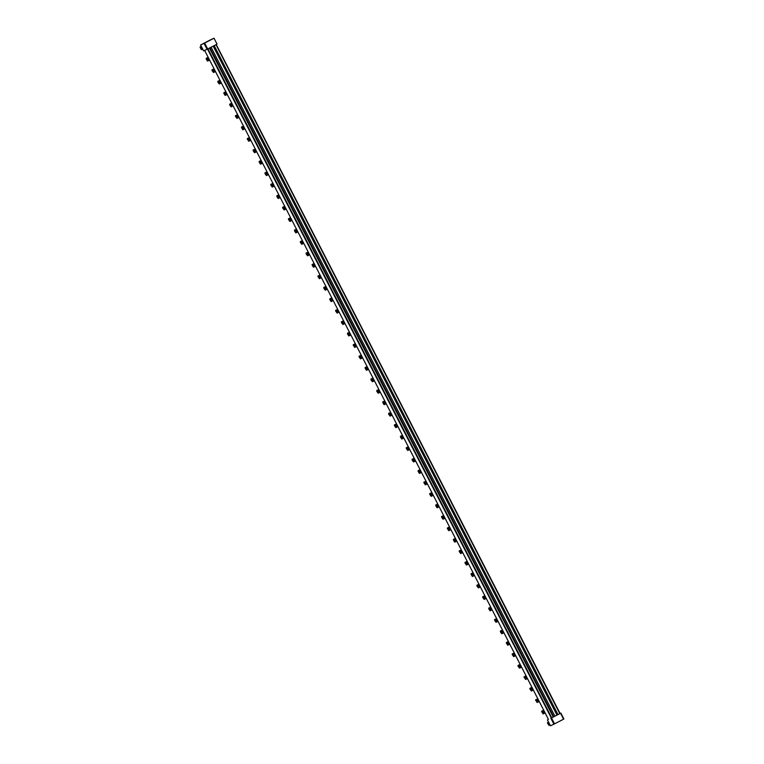 <?xml version="1.0" encoding="UTF-8"?>
<svg xmlns="http://www.w3.org/2000/svg" width="764" height="764" viewBox="0 0 764 764"><rect width="100%" height="100%" fill="white"/><g stroke="black" fill="none" stroke-linecap="round" stroke-linejoin="round"><path stroke-width="1.15" d="M213.175 46.136L556.975 715.104L557.978 714.579L214.178 45.611M553.747 716.775L209.947 47.807M209.451 48.065L553.26 717.033L551.732 717.826L207.932 48.858M556.975 715.104L554.912 716.174L211.103 47.206M551.732 717.826L560.547 713.261L563.584 719.172L560.547 713.261M560.031 713.519L216.231 44.551L560.098 713.481L557.978 714.579M554.912 716.174L553.26 717.033M536.834 699.232L535.612 699.862L537.13 702.498L535.621 699.862L536.834 699.232L536.958 699.967L536.834 699.232L537.827 698.764M535.621 699.862L535.736 700.598M500.42 631.876L501.814 633.776L500.296 631.14L501.518 630.51L501.633 631.245L501.518 630.51L502.511 630.042M482.762 597.515L484.156 599.415L482.638 596.779L483.851 596.149L483.975 596.885L483.851 596.149L484.853 595.681M465.104 563.154L466.498 565.054L464.98 562.419L466.193 561.788L466.317 562.524L466.193 561.788L467.196 561.32M447.446 528.793L448.84 530.693L447.322 528.058L448.535 527.427L448.659 528.163L448.535 527.427L449.538 526.959M376.805 391.349L378.199 393.25L376.69 390.614L377.903 389.984L378.018 390.719L377.903 389.984L378.896 389.516M394.463 425.71L395.857 427.611L394.348 424.975L395.561 424.345L395.685 425.08L395.561 424.345L396.564 423.877M412.121 460.071L413.525 461.972L412.006 459.336L413.219 458.706L413.343 459.441L413.219 458.706L414.222 458.238M429.788 494.432L431.183 496.333L429.664 493.697L430.877 493.066L431.001 493.802L430.877 493.066L431.88 492.599M359.147 356.989L360.541 358.889L359.023 356.253L360.245 355.623L360.36 356.358L360.245 355.623L361.238 355.155M341.489 322.637L342.883 324.528L341.365 321.892L342.587 321.262L342.702 321.997L342.587 321.262L343.58 320.794M323.831 288.276L325.225 290.167L323.707 287.531L324.92 286.901L325.044 287.636L324.92 286.901L325.922 286.433M306.173 253.915L307.567 255.806L306.049 253.171L307.262 252.54L307.386 253.276L307.262 252.54L308.264 252.072M288.515 219.554L289.909 221.445L288.391 218.81L289.604 218.179L289.728 218.915L289.604 218.179L290.606 217.711M270.857 185.194L272.251 187.084L270.733 184.449L271.946 183.818L272.07 184.554L271.946 183.818L272.949 183.35M217.874 82.111L219.268 84.002L217.75 81.366L218.972 80.736L219.087 81.471L218.972 80.736L219.965 80.268M235.532 116.472L236.926 118.363L235.417 115.727L236.63 115.097L236.754 115.832L236.63 115.097L237.623 114.629M253.19 150.833L254.593 152.724L253.075 150.088L254.288 149.457L254.412 150.193L254.288 149.457L255.291 148.99M542.994 711.351L542.87 710.606L541.657 711.236L543.042 713.939L541.657 711.236L542.87 710.606L542.994 711.351M541.781 711.981L541.657 711.236M541.962 711.093L543.347 713.796L541.877 711.131M543.471 713.738L542.087 711.036M542.173 710.997L543.557 713.691M543.681 713.633L542.297 710.94M542.383 710.902L543.767 713.595M543.892 713.538L542.507 710.845M542.593 710.797L543.978 713.5M544.102 713.442L542.707 710.74M542.803 710.701L544.188 713.404M544.312 713.337L542.918 710.644M543.003 710.606L544.398 713.299M544.522 713.242L543.128 710.549M543.214 710.501L544.608 713.204M544.732 713.146L543.338 710.444M543.424 710.405L544.818 713.108M544.933 713.051L543.548 710.348M526.052 675.854L525.212 676.245L525.336 676.99L525.212 676.245L523.999 676.875L525.603 679.473L524.219 676.77L524.123 677.62M525.603 679.473L524.219 676.77M524.305 676.732L525.689 679.435M525.813 679.377L524.429 676.675M524.515 676.637L525.899 679.33M526.024 679.272L524.629 676.579M524.725 676.541L526.109 679.234M526.234 679.177L524.839 676.484M524.925 676.436L526.32 679.139M526.444 679.081L525.049 676.379M525.135 676.341L526.53 679.043M526.644 678.976L525.26 676.283M525.346 676.245L526.74 678.938M526.854 678.881L525.47 676.188M525.556 676.14L526.94 678.843M525.766 676.044L527.15 678.747L525.68 676.083M527.275 678.69L525.89 675.987M508.394 641.493L507.554 641.884L507.678 642.629L507.554 641.884L506.341 642.514L507.726 645.217L506.456 643.259M507.726 645.217L506.341 642.514L507.554 641.884M506.436 642.476L507.821 645.169M507.945 645.112L506.551 642.409M506.647 642.371L508.031 645.074M508.156 645.017L506.761 642.314M506.847 642.276L508.241 644.969M508.366 644.911L506.971 642.218M507.057 642.18L508.452 644.873M507.267 642.075L508.776 644.721L507.181 642.123M508.776 644.721L507.391 642.018M507.477 641.98L508.862 644.682M508.986 644.615L507.602 641.922M507.688 641.884L509.072 644.577M509.196 644.52L507.812 641.827M507.898 641.779L509.282 644.482M509.407 644.424L508.022 641.722M508.108 641.684L509.493 644.386M509.617 644.329L508.232 641.626M490.736 607.132L489.896 607.523L490.01 608.268L489.896 607.523L488.683 608.154L490.068 610.856L488.798 608.898M490.068 610.856L488.683 608.154L489.896 607.523M488.769 608.115L490.163 610.808M488.979 608.01L490.373 610.713L488.893 608.048M490.488 610.656L489.103 607.953M489.189 607.915L490.584 610.608M490.698 610.551L489.313 607.857M489.399 607.819L490.784 610.512M490.908 610.455L489.523 607.762M489.609 607.714L490.994 610.417M489.819 607.619L491.204 610.321L489.734 607.657M491.328 610.255L489.944 607.561M490.03 607.523L491.414 610.216M491.538 610.159L490.154 607.466M490.24 607.418L491.624 610.121M491.749 610.064L490.364 607.361M490.45 607.323L491.835 610.025M491.959 609.968L490.574 607.265M473.078 572.771L472.238 573.162L472.353 573.907L472.238 573.162L471.016 573.793L472.41 576.495L471.14 574.538M472.41 576.495L471.016 573.793L472.228 573.162M471.111 573.754L472.496 576.448M472.62 576.39L471.235 573.688M471.321 573.649L472.706 576.352M472.83 576.295L471.445 573.592M471.531 573.554L472.916 576.247M473.04 576.19L471.655 573.497M471.741 573.458L473.126 576.151M473.25 576.094L471.865 573.401M471.951 573.353L473.336 576.056M473.46 575.999L472.076 573.296M472.162 573.258L473.546 575.961M473.67 575.894L472.286 573.201M472.372 573.162L473.756 575.855M473.881 575.798L472.496 573.105M472.582 573.067L473.966 575.76M474.091 575.703L472.706 573M472.792 572.962L474.177 575.664M474.301 575.607L472.916 572.904M455.42 538.41L454.58 538.801L454.695 539.546L454.58 538.801L453.358 539.432L454.742 542.134L453.482 540.177M454.752 542.125L453.367 539.432M453.453 539.394L454.838 542.087M453.663 539.288L455.048 541.991L453.577 539.327M455.172 541.934L453.787 539.231M453.873 539.193L455.258 541.886M455.382 541.829L453.997 539.136M454.083 539.097L455.468 541.791M455.592 541.733L454.208 539.04M454.293 538.992L455.678 541.695M455.802 541.638L454.418 538.935M454.504 538.897L455.888 541.6M456.012 541.533L454.628 538.84M454.714 538.801L456.098 541.495M456.223 541.437L454.838 538.744M454.924 538.706L456.309 541.399M456.433 541.342L455.048 538.639M455.134 538.601L456.519 541.304M456.643 541.246L455.258 538.544M437.762 504.049L436.912 504.441L437.037 505.185L436.912 504.441L435.7 505.071L437.084 507.774L435.824 505.816M437.084 507.774L435.7 505.071L436.912 504.441M435.795 505.033L437.18 507.726M437.304 507.668L435.919 504.966M436.005 504.928L437.39 507.63M437.514 507.573L436.129 504.87M436.215 504.832L437.6 507.525M437.724 507.468L436.339 504.775M436.425 504.737L437.81 507.43M437.934 507.372L436.55 504.679M436.636 504.632L438.02 507.334M438.144 507.277L436.76 504.574M436.846 504.536L438.23 507.239M438.355 507.172L436.97 504.479M437.056 504.441L438.44 507.134M438.565 507.076L437.18 504.383M437.266 504.345L438.651 507.038M437.476 504.24L438.861 506.943L437.39 504.278M438.985 506.885L437.6 504.183M420.104 469.688L419.255 470.08L419.379 470.825L419.255 470.08L418.042 470.71L419.426 473.413L418.166 471.455M419.426 473.413L418.042 470.71L419.255 470.08M418.137 470.672L419.522 473.365M419.646 473.308L418.261 470.605M418.347 470.567L419.732 473.269M419.856 473.212L418.471 470.509M418.557 470.471L419.942 473.164M420.066 473.107L418.682 470.414M418.767 470.376L420.152 473.069M420.276 473.012L418.892 470.318M418.978 470.271L420.362 472.973M420.486 472.916L419.102 470.213M419.188 470.175L420.572 472.878M420.697 472.82L419.312 470.118M419.398 470.08L420.783 472.773M420.907 472.715L419.522 470.022M419.608 469.984L420.993 472.677M421.117 472.62L419.732 469.917M419.818 469.879L421.203 472.582M421.327 472.524L419.933 469.822M402.447 435.327L401.597 435.719L401.721 436.464L401.597 435.719L400.384 436.349L401.768 439.052L400.508 437.094M401.768 439.052L400.384 436.349L401.597 435.719M400.479 436.311L401.864 439.004M401.988 438.947L400.603 436.244M400.689 436.206L402.074 438.908M402.198 438.851L400.813 436.148M400.899 436.11L402.284 438.803M402.408 438.746L401.024 436.053M401.11 436.015L402.494 438.708M402.618 438.651L401.234 435.957M401.32 435.91L402.704 438.612M401.53 435.814L402.914 438.517L401.444 435.852M403.039 438.46L401.644 435.757M401.74 435.719L403.125 438.412M403.249 438.355L401.854 435.661M401.94 435.623L403.335 438.316M403.459 438.259L402.065 435.556M402.151 435.518L403.545 438.221M403.85 438.068L402.275 435.461M384.789 400.966L383.939 401.358L384.063 402.103L383.939 401.358L382.726 401.988L384.111 404.691L382.85 402.733M384.111 404.691L382.726 401.988L383.939 401.358M382.821 401.95L384.206 404.643M384.33 404.586L382.945 401.893M383.031 401.845L384.416 404.548M384.54 404.49L383.156 401.788M383.241 401.749L384.626 404.442M384.75 404.385L383.366 401.692M383.452 401.654L384.836 404.347M384.961 404.29L383.566 401.597M383.662 401.549L385.046 404.252M385.171 404.194L383.776 401.492M383.862 401.453L385.257 404.156M384.072 401.358L385.467 404.051L383.986 401.396M385.581 403.994L384.197 401.301M384.282 401.262L385.677 403.955M385.791 403.898L384.407 401.195M384.493 401.157L385.877 403.86M386.001 403.803L384.617 401.1M367.121 366.605L366.281 366.997L366.405 367.742L366.281 366.997L365.068 367.627L366.453 370.33L365.182 368.372M366.462 370.32L365.077 367.627M365.163 367.589L366.548 370.282M365.373 367.484L366.882 370.129L365.287 367.532M366.882 370.129L365.488 367.427M365.584 367.388L366.968 370.082M365.784 367.293L367.178 369.986L365.698 367.331M367.303 369.929L365.908 367.236M365.994 367.188L367.388 369.891M367.503 369.833L366.118 367.131M366.204 367.092L367.599 369.795M367.713 369.738L366.328 367.035M366.414 366.997L367.799 369.69M367.923 369.633L366.539 366.94M366.624 366.901L368.009 369.595M368.133 369.537L366.749 366.835M366.835 366.796L368.219 369.499M368.343 369.442L366.959 366.739M349.463 332.244L348.623 332.636L348.747 333.381L348.623 332.636L347.41 333.266L348.795 335.969L347.524 334.011M347.41 333.266L348.89 335.921L347.496 333.228M349.014 335.864L347.62 333.171M347.706 333.123L349.1 335.826M349.224 335.768L347.83 333.066M347.916 333.028L349.31 335.721M349.425 335.663L348.04 332.97M348.126 332.932L349.52 335.625M349.635 335.568L348.25 332.875M348.336 332.827L349.721 335.53M349.845 335.472L348.46 332.77M348.546 332.732L349.931 335.434M350.055 335.377L348.671 332.674M348.756 332.636L350.141 335.329M350.265 335.272L348.881 332.579M348.967 332.541L350.351 335.234M349.177 332.435L350.561 335.138L349.091 332.474M350.686 335.081L349.301 332.378M331.805 297.884L330.965 298.275L331.079 299.02L330.965 298.275L329.752 298.905L331.137 301.608L329.867 299.65M331.137 301.608L329.752 298.905L330.955 298.275M329.838 298.867L331.232 301.56M331.347 301.503L329.962 298.81M330.048 298.762L331.433 301.465M331.557 301.408L330.172 298.705M330.258 298.667L331.643 301.36M331.767 301.303L330.382 298.609M330.468 298.571L331.853 301.264M331.977 301.207L330.592 298.514M330.678 298.466L332.063 301.169M332.187 301.111L330.802 298.409M330.888 298.371L332.273 301.073M332.397 301.016L331.013 298.313M331.099 298.275L332.483 300.968M332.607 300.911L331.223 298.218M331.309 298.18L332.693 300.873M332.817 300.815L331.433 298.113M331.519 298.075L332.903 300.777M333.028 300.72L331.643 298.017M314.147 263.523L313.307 263.914L313.421 264.659L313.307 263.914L312.084 264.545L313.479 267.247L312.209 265.289M313.479 267.247L312.084 264.545L313.297 263.914M312.18 264.506L313.565 267.199M313.689 267.142L312.304 264.449M312.39 264.401L313.775 267.104M313.899 267.047L312.514 264.344M312.6 264.306L313.985 266.999M314.109 266.942L312.724 264.248M312.81 264.21L314.195 266.903M314.319 266.846L312.934 264.153M313.02 264.105L314.405 266.808M313.23 264.01L314.615 266.712L313.144 264.048M314.739 266.655L313.355 263.952M313.441 263.914L314.825 266.607M314.949 266.55L313.565 263.857M313.651 263.819L315.035 266.512M315.16 266.455L313.775 263.752M313.861 263.714L315.245 266.416M315.37 266.359L313.985 263.656M296.489 229.162L295.639 229.553L295.763 230.298L295.639 229.553L294.426 230.184L295.811 232.886L294.551 230.929M295.811 232.886L294.426 230.184L295.639 229.553M294.522 230.145L295.907 232.839M296.031 232.781L294.646 230.088M294.732 230.04L296.117 232.743M296.241 232.686L294.856 229.983M294.942 229.945L296.327 232.638M296.451 232.581L295.066 229.888M295.152 229.849L296.537 232.542M296.661 232.485L295.276 229.792M295.362 229.744L296.747 232.447M296.871 232.39L295.487 229.687M295.572 229.649L296.957 232.351M297.081 232.294L295.697 229.592M295.783 229.553L297.167 232.246M297.291 232.189L295.907 229.496M295.993 229.458L297.377 232.151M297.502 232.094L296.117 229.391M296.203 229.353L297.588 232.055M297.712 231.998L296.327 229.295M278.831 194.801L277.981 195.192L278.106 195.937L277.981 195.192L276.769 195.823L278.153 198.525L276.893 196.568M278.163 198.516L276.769 195.823L277.981 195.192M276.864 195.785L278.249 198.478M277.074 195.679L278.583 198.325L276.988 195.727M278.583 198.325L277.198 195.622M277.284 195.584L278.669 198.277M278.793 198.22L277.408 195.527M277.494 195.488L278.879 198.182M279.003 198.124L277.618 195.431M277.704 195.383L279.089 198.086M279.213 198.029L277.829 195.326M277.915 195.288L279.299 197.991M279.423 197.933L278.039 195.231M278.125 195.192L279.509 197.886M279.634 197.828L278.249 195.135M278.335 195.097L279.719 197.79M279.844 197.733L278.459 195.03M278.545 194.992L279.93 197.695M280.054 197.637L278.669 194.935M261.173 160.44L260.323 160.832L260.448 161.576L260.323 160.832L259.111 161.462L260.495 164.165L259.235 162.207M260.505 164.155L259.12 161.462M259.206 161.424L260.591 164.117M260.715 164.059L259.33 161.366M259.416 161.319L260.801 164.021M260.925 163.964L259.54 161.261M259.626 161.223L261.011 163.916M261.135 163.859L259.75 161.166M259.836 161.128L261.221 163.821M261.345 163.763L259.961 161.07M260.046 161.023L261.431 163.725M261.555 163.668L260.171 160.965M260.257 160.927L261.641 163.63M261.766 163.572L260.381 160.87M260.467 160.832L261.851 163.525M261.976 163.467L260.581 160.774M260.677 160.736L262.062 163.429M260.877 160.631L262.272 163.334L260.791 160.669M262.396 163.276L261.002 160.574M243.515 126.079L242.665 126.471L242.79 127.216L242.665 126.471L241.453 127.101L242.837 129.804L241.577 127.846M242.837 129.804L241.453 127.101L242.665 126.471M241.548 127.063L242.933 129.756M243.057 129.699L241.672 127.005M241.758 126.958L243.143 129.66M243.267 129.603L241.882 126.9M241.968 126.862L243.353 129.555M243.477 129.498L242.093 126.805M242.178 126.767L243.563 129.46M243.687 129.403L242.303 126.709M242.389 126.662L243.773 129.364M243.897 129.307L242.503 126.604M242.599 126.566L243.983 129.269M244.108 129.212L242.713 126.509M242.799 126.471L244.193 129.164M244.318 129.106L242.923 126.413M243.009 126.375L244.404 129.068M244.518 129.011L243.133 126.318M243.219 126.27L244.614 128.973M244.728 128.915L243.344 126.213M225.848 91.718L225.008 92.11L225.132 92.855L225.008 92.11L223.795 92.74L225.179 95.443L223.909 93.485M225.179 95.443L223.795 92.74L225.008 92.11M223.89 92.702L225.275 95.395M225.399 95.338L224.014 92.645M224.1 92.597L225.485 95.299M225.609 95.242L224.224 92.54M224.31 92.501L225.695 95.194M225.819 95.137L224.425 92.444M224.52 92.406L225.905 95.099M226.029 95.042L224.635 92.349M224.721 92.301L226.115 95.003M224.931 92.205L226.325 94.908L224.845 92.243M226.44 94.851L225.055 92.148M225.141 92.11L226.536 94.803M226.65 94.746L225.265 92.052M225.351 92.014L226.736 94.707M226.86 94.65L225.475 91.957M225.561 91.909L226.946 94.612M227.07 94.555L225.686 91.852M208.19 57.357L207.35 57.749L207.474 58.494L207.35 57.749L206.137 58.379L207.522 61.082L206.251 59.124M207.522 61.082L206.137 58.379L207.35 57.749M206.232 58.341L207.617 61.034M207.741 60.977L206.347 58.284M206.433 58.236L207.827 60.939M207.951 60.881L206.557 58.179M206.643 58.14L208.037 60.834M208.161 60.776L206.767 58.083M206.853 58.045L208.247 60.738M208.362 60.681L206.977 57.988M207.063 57.94L208.448 60.642M208.572 60.585L207.187 57.883M207.273 57.844L208.658 60.547M208.782 60.49L207.397 57.787M207.483 57.749L208.868 60.442M208.992 60.385L207.607 57.692M207.693 57.653L209.078 60.346M209.202 60.289L207.818 57.596M207.903 57.548L209.288 60.251M209.412 60.194L208.028 57.491M518.078 666.237L519.472 668.137L517.954 665.501L519.176 664.871L519.291 665.606L519.176 664.871L520.169 664.403M537.13 702.498L535.745 699.805M535.831 699.757L537.216 702.46M537.34 702.402L535.956 699.7M536.041 699.662L537.426 702.355M537.55 702.297L536.166 699.604M536.252 699.566L537.636 702.259M537.76 702.202L536.376 699.509M536.462 699.461L537.846 702.164M537.971 702.106L536.586 699.404M536.672 699.366L538.057 702.068M538.181 702.011L536.796 699.308M536.882 699.27L538.267 701.963M538.391 701.906L537.006 699.213M537.092 699.175L538.477 701.868M538.601 701.81L537.216 699.117M537.302 699.07L538.687 701.772M538.811 701.715L537.426 699.012M537.512 698.974L538.897 701.667M539.021 701.61L537.636 698.917M537.722 698.879L539.107 701.572M519.472 668.137L518.087 665.444M518.173 665.396L519.558 668.099M519.682 668.042L518.298 665.339M518.384 665.301L519.768 667.994M519.892 667.937L518.508 665.243M518.594 665.205L519.978 667.898M520.103 667.841L518.718 665.148M518.804 665.1L520.188 667.803M520.313 667.746L518.928 665.043M519.014 665.005L520.399 667.707M520.523 667.65L519.138 664.947M519.224 664.909L520.609 667.602M520.733 667.545L519.348 664.852M519.434 664.814L520.819 667.507M520.943 667.449L519.558 664.756M519.644 664.709L521.029 667.411M521.153 667.354L519.768 664.651M519.854 664.613L521.239 667.306M521.363 667.249L519.978 664.556M520.064 664.518L521.449 667.211M501.814 633.776L500.43 631.083M500.515 631.035L501.9 633.738M502.024 633.681L500.64 630.978M500.726 630.94L502.11 633.642M502.234 633.576L500.85 630.883M500.936 630.844L502.32 633.537M502.445 633.48L501.06 630.787M501.146 630.739L502.531 633.442M502.655 633.385L501.27 630.682M501.356 630.644L502.741 633.346M502.865 633.289L501.48 630.586M501.566 630.548L502.951 633.241M503.075 633.184L501.69 630.491M501.776 630.453L503.161 633.146M501.986 630.348L503.495 632.993L501.9 630.395M503.495 632.993L502.11 630.29M502.196 630.252L503.581 632.945M503.705 632.888L502.32 630.195M502.406 630.157L503.791 632.85M484.156 599.415L482.772 596.722M482.858 596.674L484.242 599.377M484.366 599.32L482.982 596.617M483.068 596.579L484.452 599.282M484.577 599.215L483.192 596.522M483.278 596.483L484.662 599.177M484.787 599.119L483.402 596.426M483.488 596.378L484.873 599.081M484.997 599.024L483.612 596.321M483.698 596.283L485.083 598.986M485.207 598.928L483.822 596.226M483.908 596.187L485.293 598.88M485.417 598.823L484.032 596.13M484.118 596.092L485.503 598.785M485.627 598.728L484.242 596.035M484.328 595.987L485.713 598.689M485.837 598.632L484.443 595.93M484.529 595.891L485.923 598.584M486.047 598.527L484.653 595.834M484.739 595.796L486.133 598.489M466.498 565.054L465.114 562.361M465.2 562.314L466.584 565.016M466.708 564.959L465.324 562.256M465.41 562.218L466.794 564.921M466.919 564.854L465.534 562.161M465.62 562.123L467.005 564.816M467.129 564.758L465.744 562.065M465.83 562.017L467.215 564.72M466.04 561.922L467.425 564.625L465.954 561.96M467.549 564.567L466.155 561.865M466.25 561.826L467.635 564.52M467.759 564.462L466.365 561.769M466.451 561.731L467.845 564.424M467.969 564.367L466.575 561.674M466.661 561.626L468.055 564.329M466.871 561.53L468.265 564.224L466.785 561.569M468.38 564.166L466.995 561.473M467.081 561.435L468.466 564.128M448.84 530.693L447.456 528M447.542 527.953L448.926 530.655M449.051 530.598L447.666 527.895M447.752 527.857L449.137 530.56M449.261 530.493L447.876 527.8M447.962 527.762L449.347 530.455M449.471 530.397L448.076 527.704M448.172 527.657L449.557 530.359M449.681 530.302L448.287 527.599M448.373 527.561L449.767 530.264M448.583 527.466L449.977 530.159L448.497 527.504M450.091 530.101L448.707 527.408M448.793 527.37L450.187 530.063M450.302 530.006L448.917 527.313M449.003 527.265L450.388 529.968M450.512 529.91L449.127 527.208M449.213 527.17L450.598 529.863M450.722 529.805L449.337 527.112M449.423 527.074L450.808 529.767M431.183 496.333L429.798 493.639M429.884 493.592L431.268 496.294M430.094 493.496L431.479 496.199L429.998 493.534M430.294 493.401L431.689 496.094L430.208 493.439M431.813 496.037L430.418 493.343M430.504 493.296L431.899 495.998M432.013 495.941L430.629 493.238M430.715 493.2L432.109 495.903M432.223 495.846L430.839 493.143M430.925 493.105L432.309 495.798M432.434 495.74L431.049 493.047M431.135 493.009L432.519 495.702M432.644 495.645L431.259 492.952M431.345 492.904L432.73 495.607M432.854 495.549L431.469 492.847M431.555 492.809L432.94 495.502M433.064 495.444L431.679 492.751M431.765 492.713L433.15 495.406M413.525 461.972L412.13 459.279M412.216 459.231L413.611 461.933M413.735 461.876L412.34 459.174M412.426 459.135L413.821 461.838M413.935 461.771L412.55 459.078M412.636 459.04L414.021 461.733M414.145 461.676L412.761 458.983M412.846 458.935L414.231 461.637M414.355 461.58L412.971 458.877M413.057 458.839L414.441 461.542M414.565 461.485L413.181 458.782M413.267 458.744L414.651 461.437M414.776 461.38L413.391 458.686M413.477 458.648L414.862 461.341M413.687 458.543L415.196 461.189L413.601 458.591M415.196 461.189L413.811 458.486M413.897 458.448L415.282 461.141M415.406 461.084L414.021 458.39M414.107 458.352L415.492 461.045M395.857 427.611L394.472 424.918M394.558 424.87L395.943 427.573M396.067 427.515L394.682 424.813M394.768 424.774L396.153 427.477M396.277 427.41L394.892 424.717M394.978 424.679L396.363 427.372M396.487 427.315L395.103 424.622M395.189 424.574L396.573 427.277M396.697 427.219L395.313 424.517M395.399 424.478L396.783 427.181M396.908 427.124L395.523 424.421M395.609 424.383L396.993 427.076M397.118 427.019L395.733 424.326M395.819 424.287L397.204 426.981M397.328 426.923L395.943 424.23M396.029 424.182L397.414 426.885M397.538 426.828L396.153 424.125M396.239 424.087L397.624 426.78M397.748 426.723L396.363 424.03M396.449 423.991L397.834 426.684M378.199 393.25L376.814 390.557M376.9 390.509L378.285 393.212M378.409 393.154L377.024 390.452M377.11 390.414L378.495 393.116M378.619 393.049L377.235 390.356M377.32 390.318L378.705 393.011M378.829 392.954L377.445 390.261M377.531 390.213L378.915 392.916M377.741 390.118L379.125 392.82L377.655 390.156M379.25 392.763L377.865 390.06M377.951 390.022L379.336 392.715M379.46 392.658L378.075 389.965M378.161 389.926L379.546 392.62M379.67 392.562L378.285 389.869M378.371 389.821L379.756 392.524M379.88 392.467L378.495 389.764M378.581 389.726L379.966 392.419M380.09 392.362L378.705 389.669M378.791 389.63L380.176 392.324M360.541 358.889L359.156 356.196M359.242 356.148L360.627 358.851M360.751 358.793L359.366 356.091M359.452 356.053L360.837 358.755M360.961 358.688L359.577 355.995M359.663 355.957L361.047 358.65M361.171 358.593L359.787 355.9M359.873 355.852L361.257 358.555M361.382 358.497L359.997 355.795M360.083 355.757L361.467 358.459M361.592 358.402L360.207 355.699M360.293 355.661L361.678 358.354M361.802 358.297L360.417 355.604M360.503 355.566L361.888 358.259M362.012 358.201L360.627 355.508M360.713 355.461L362.098 358.163M362.222 358.106L360.837 355.403M360.923 355.365L362.308 358.068M362.432 358.001L361.047 355.308M361.133 355.27L362.518 357.963M342.883 324.528L341.498 321.835M341.584 321.787L342.969 324.49M341.794 321.692L343.179 324.394L341.709 321.73M343.303 324.328L341.919 321.634M342.005 321.596L343.389 324.289M343.513 324.232L342.129 321.539M342.215 321.491L343.599 324.194M343.724 324.137L342.339 321.434M342.425 321.396L343.81 324.098M343.934 324.041L342.549 321.338M342.635 321.3L344.02 323.993M344.144 323.936L342.759 321.243M342.845 321.205L344.23 323.898M344.354 323.841L342.969 321.147M343.055 321.1L344.44 323.802M344.564 323.745L343.179 321.042M343.265 321.004L344.65 323.707M344.774 323.64L343.38 320.947M343.466 320.909L344.86 323.602M325.225 290.167L323.841 287.474M323.926 287.426L325.311 290.129M325.435 290.072L324.051 287.369M324.137 287.331L325.521 290.034M325.645 289.967L324.261 287.274M324.347 287.235L325.731 289.928M325.856 289.871L324.471 287.178M324.557 287.14L325.942 289.833M326.066 289.776L324.681 287.073M324.767 287.035L326.152 289.737M326.276 289.68L324.891 286.977M324.977 286.939L326.362 289.632M326.486 289.575L325.092 286.882M325.187 286.844L326.572 289.537M325.388 286.739L326.906 289.384L325.302 286.786M325.598 286.643L326.992 289.346L325.512 286.681M327.107 289.279L325.722 286.586M325.808 286.548L327.202 289.241M307.567 255.806L306.183 253.113M306.268 253.065L307.653 255.768M307.777 255.711L306.393 253.008M306.479 252.97L307.863 255.673M307.988 255.606L306.603 252.913M306.689 252.874L308.073 255.568M308.198 255.51L306.813 252.817M306.899 252.779L308.284 255.472M308.408 255.415L307.013 252.712M307.109 252.674L308.494 255.377M308.618 255.319L307.224 252.617M307.309 252.578L308.704 255.272M308.828 255.214L307.434 252.521M307.52 252.483L308.914 255.176M309.028 255.119L307.644 252.426M307.73 252.378L309.124 255.081M309.239 255.023L307.854 252.321M307.94 252.282L309.324 254.985M309.449 254.918L308.064 252.225M308.15 252.187L309.535 254.88M289.909 221.445L288.525 218.752M288.611 218.705L289.995 221.407M290.119 221.35L288.735 218.647M288.821 218.609L290.205 221.312M290.33 221.245L288.935 218.552M289.031 218.514L290.416 221.207M290.54 221.149L289.145 218.456M289.231 218.418L290.626 221.111M289.441 218.313L290.836 221.016L289.355 218.351M290.95 220.958L289.566 218.256M289.651 218.218L291.046 220.911M291.16 220.853L289.776 218.16M289.862 218.122L291.246 220.815M291.37 220.758L289.986 218.065M290.072 218.017L291.456 220.72M291.581 220.662L290.196 217.96M290.282 217.921L291.667 220.624M291.791 220.557L290.406 217.864M290.492 217.826L291.877 220.519M272.251 187.084L270.857 184.391M270.943 184.344L272.337 187.046M272.462 186.989L271.067 184.286M271.153 184.248L272.547 186.951M272.672 186.893L271.277 184.191M271.363 184.153L272.758 186.846M272.872 186.788L271.487 184.095M271.573 184.057L272.958 186.75M273.082 186.693L271.697 183.99M271.783 183.952L273.168 186.655M273.292 186.597L271.908 183.895M271.994 183.857L273.378 186.55M273.502 186.492L272.118 183.799M272.204 183.761L273.588 186.454M273.713 186.397L272.328 183.704M272.414 183.656L273.798 186.359M273.923 186.301L272.538 183.599M272.624 183.561L274.009 186.263M274.133 186.196L272.748 183.503M272.834 183.465L274.219 186.158M253.285 149.983L254.794 152.628L253.199 150.03M253.495 149.887L254.88 152.59L253.409 149.925M255.004 152.533L253.619 149.83M253.705 149.792L255.09 152.485M255.214 152.428L253.829 149.734M253.915 149.696L255.3 152.389M255.424 152.332L254.04 149.629M254.126 149.591L255.51 152.294M255.634 152.237L254.25 149.534M254.336 149.496L255.72 152.189M255.844 152.132L254.46 149.438M254.546 149.4L255.93 152.093M256.055 152.036L254.67 149.343M254.756 149.295L256.141 151.998M256.265 151.94L254.88 149.238M254.966 149.2L256.351 151.902M256.475 151.835L255.09 149.142M255.176 149.104L256.561 151.797M236.926 118.363L235.541 115.67M235.627 115.622L237.012 118.325M237.136 118.267L235.751 115.565M235.837 115.526L237.222 118.229M237.346 118.172L235.961 115.469M236.047 115.431L237.432 118.124M237.556 118.067L236.172 115.374M236.257 115.335L237.642 118.028M237.766 117.971L236.382 115.269M236.468 115.23L237.852 117.933M237.976 117.876L236.592 115.173M236.678 115.135L238.062 117.828M238.187 117.771L236.802 115.078M236.888 115.039L238.272 117.732M238.397 117.675L237.012 114.982M237.098 114.934L238.483 117.637M237.308 114.839L238.693 117.541L237.222 114.877M238.817 117.475L237.432 114.781M237.518 114.743L238.903 117.436M219.268 84.002L217.883 81.309M217.969 81.261L219.354 83.964M219.478 83.906L218.093 81.204M218.179 81.165L219.564 83.868M219.688 83.811L218.303 81.108M218.389 81.07L219.774 83.763M219.898 83.706L218.514 81.013M218.6 80.974L219.984 83.668M220.108 83.61L218.724 80.908M218.81 80.869L220.194 83.572M220.318 83.515L218.934 80.812M219.02 80.774L220.404 83.467M220.529 83.41L219.144 80.717M219.23 80.678L220.615 83.371M220.739 83.314L219.354 80.621M219.44 80.573L220.825 83.276M220.949 83.219L219.564 80.516M219.65 80.478L221.035 83.18M221.159 83.114L219.774 80.421M219.86 80.382L221.245 83.075M543.72 710.214L542.87 710.606M497.66 621.514L496.151 618.869L497.746 621.466M496.485 618.716L497.87 621.409M496.075 622.249L494.614 620.387M495.989 622.297L494.489 619.652L495.702 619.021L495.826 619.757L495.702 619.021L496.629 618.582M494.604 619.594L496.075 622.259L494.69 619.556M494.814 619.499L496.199 622.202M496.285 622.154L494.9 619.461M495.024 619.403L496.409 622.097M496.495 622.058L495.11 619.365M495.234 619.308L496.619 622.001M496.705 621.963L495.32 619.26M495.435 619.203L496.829 621.906M496.915 621.858L495.53 619.165M495.645 619.107L497.039 621.8M497.125 621.762L495.731 619.069M495.855 619.012L497.249 621.705M497.335 621.667L495.941 618.964M462.344 552.792L460.835 550.147L462.43 552.744M461.169 549.994L462.554 552.687M460.673 553.575L459.441 550.796L460.759 553.537L459.298 551.665M459.279 550.873L460.386 550.3L460.511 551.035L460.386 550.3L461.313 549.87M460.759 553.537L459.365 550.834M459.489 550.777L460.883 553.48M460.969 553.432L459.575 550.739M459.699 550.682L461.093 553.375M461.179 553.337L459.785 550.643M459.909 550.586L461.504 553.184L459.995 550.538M460.119 550.481L461.504 553.184M461.59 553.136L460.205 550.443M460.329 550.386L461.714 553.079M461.8 553.04L460.415 550.347M460.539 550.29L461.924 552.983M462.01 552.945L460.625 550.242M427.028 484.07L425.519 481.425L427.114 484.023M425.854 481.272L427.238 483.965M425.347 484.853L424.125 482.074L425.433 484.815L423.972 482.943M423.963 482.151L425.07 481.578L425.195 482.313L425.07 481.578L425.987 481.148M425.433 484.815L424.049 482.113M424.173 482.055L425.558 484.758M425.643 484.71L424.259 482.017M424.383 481.96L425.768 484.653M425.854 484.615L424.469 481.922M424.593 481.864L425.978 484.557M426.064 484.519L424.679 481.817M424.803 481.759L426.188 484.462M426.274 484.414L424.889 481.721M425.013 481.664L426.398 484.357M426.484 484.319L425.099 481.626M425.223 481.568L426.608 484.261M426.694 484.223L425.309 481.521M409.37 449.709L407.861 447.064L409.456 449.662M408.196 446.911L409.58 449.604M407.775 450.445L406.314 448.583M407.689 450.493L406.2 447.847L407.413 447.217L407.537 447.952L407.413 447.217L408.329 446.787M406.305 447.79L407.775 450.454L406.391 447.752M406.515 447.694L407.9 450.397M407.986 450.349L406.601 447.656M406.725 447.599L408.11 450.292M408.196 450.254L406.811 447.561M406.935 447.503L408.32 450.197M408.406 450.158L407.021 447.456M407.145 447.398L408.53 450.101M408.616 450.053L407.231 447.36M407.355 447.303L408.74 449.996M408.826 449.958L407.441 447.265M407.565 447.207L408.95 449.901M409.036 449.862L407.651 447.16M356.387 346.627L354.878 343.981L356.473 346.579M355.002 343.924L356.482 346.579L355.088 343.886M355.212 343.829L356.597 346.522M354.716 347.41L353.484 344.631L354.802 347.372L353.34 345.5M353.331 344.707L354.439 344.134L354.553 344.87L354.439 344.134L355.356 343.704M354.802 347.372L353.417 344.669M353.541 344.612L354.926 347.314M355.012 347.267L353.627 344.574M353.751 344.516L355.136 347.209M355.222 347.171L353.837 344.478M353.961 344.421L355.556 347.018L354.047 344.373M354.171 344.316L355.556 347.018M355.642 346.971L354.257 344.277M354.372 344.22L355.766 346.913M355.852 346.875L354.467 344.182M354.582 344.125L355.976 346.818M356.062 346.78L354.668 344.077M338.729 312.266L337.22 309.621L338.815 312.218M337.554 309.468L338.939 312.161M337.058 313.049L335.826 310.27L337.144 313.011L335.683 311.139M335.673 310.346L336.771 309.773L336.895 310.509L336.771 309.773L337.698 309.344M337.144 313.011L335.759 310.308M335.883 310.251L337.268 312.953M337.354 312.906L335.969 310.213M336.093 310.155L337.478 312.848M337.564 312.81L336.179 310.117M336.294 310.06L337.688 312.753M337.774 312.715L336.389 310.012M336.504 309.955L337.898 312.657M337.984 312.61L336.59 309.917M336.714 309.859L338.194 312.514L336.8 309.821M336.924 309.764L338.309 312.457M338.404 312.419L337.01 309.716M285.755 209.183L284.246 206.538L285.841 209.135M284.58 206.385L285.965 209.078M284.074 209.966L282.852 207.187L284.16 209.928L282.709 208.056M282.69 207.264L283.797 206.691L283.921 207.426L283.797 206.691L284.714 206.261M284.16 209.928L282.776 207.225M282.9 207.168L284.284 209.871M284.37 209.823L282.986 207.13M283.11 207.073L284.494 209.766M284.58 209.728L283.196 207.034M283.32 206.977L284.705 209.67M284.791 209.632L283.406 206.929M283.53 206.872L284.915 209.575M285.001 209.527L283.616 206.834M283.74 206.777L285.125 209.47M285.211 209.431L283.826 206.738M283.95 206.681L285.335 209.374M285.421 209.336L284.036 206.633M268.097 174.822L266.588 172.177L268.183 174.775M266.923 172.024L268.307 174.717M266.416 175.605L265.184 172.826L266.502 175.567L265.041 173.695M265.032 172.903L266.139 172.33L266.264 173.065L266.139 172.33L267.056 171.9M266.502 175.567L265.118 172.865M265.242 172.807L266.626 175.51M266.712 175.462L265.328 172.769M265.452 172.712L266.837 175.405M266.923 175.367L265.538 172.674M265.662 172.616L267.257 175.214L265.748 172.568M265.872 172.511L267.257 175.214M267.343 175.166L265.958 172.473M266.082 172.416L267.467 175.109M267.553 175.071L266.168 172.377M266.292 172.32L267.677 175.013M267.763 174.975L266.378 172.272M215.123 71.74L213.605 69.094L215.209 71.692M213.939 68.941L215.324 71.635M213.442 72.523L212.211 69.744L213.528 72.484L212.067 70.613M212.058 69.82L213.166 69.247L213.28 69.982L213.166 69.247L214.082 68.817M213.528 72.484L212.144 69.782M212.268 69.725L213.653 72.427M213.739 72.379L212.354 69.686M212.478 69.629L213.863 72.322M213.949 72.284L212.564 69.591M212.688 69.534L214.073 72.227M214.159 72.188L212.774 69.486M212.898 69.428L214.283 72.131M214.369 72.083L212.984 69.39M213.108 69.333L214.493 72.026M214.579 71.988L213.194 69.295M213.309 69.237L214.703 71.931M214.789 71.892L213.404 69.19M513.647 656.658L512.415 653.879L513.733 656.62L512.272 654.748M512.262 653.955L513.37 653.382L513.484 654.118L513.37 653.382L514.287 652.943M513.733 656.62L512.348 653.917M512.472 653.86L513.857 656.562M513.943 656.515L512.558 653.822M512.682 653.764L514.067 656.457M514.153 656.419L512.768 653.726M512.892 653.659L514.277 656.362M514.363 656.324L512.978 653.621M513.102 653.564L514.487 656.266M514.573 656.219L513.188 653.526M513.312 653.468L514.697 656.161M514.783 656.123L513.398 653.43M513.513 653.373L514.907 656.066M514.993 656.028L513.609 653.325M513.723 653.268L515.203 655.932L513.809 653.23M513.933 653.172L515.328 655.875M515.413 655.827L514.019 653.134M514.143 653.077L515.528 655.77M533.282 690.093L531.964 687.352L533.358 690.054M531.801 687.438L533.196 690.131M533.071 690.188L531.687 687.495M531.601 687.533L532.986 690.226M532.861 690.284L531.477 687.59M531.391 687.629L532.775 690.331M532.651 690.389L531.266 687.686M531.181 687.734L532.565 690.427M532.441 690.484L531.056 687.791M530.97 687.829L532.355 690.522M532.231 690.58L530.846 687.886M530.76 687.925L532.145 690.627M532.021 690.675L530.636 687.982M530.55 688.02L531.935 690.723M531.811 690.78L530.426 688.087M530.34 688.125L531.725 690.818M531.601 690.876L530.216 688.183M530.13 688.221L531.515 690.923M531.391 690.971L530.006 688.278M531.305 691.019L529.805 688.374L531.028 687.743L531.142 688.479L531.028 687.743L531.945 687.304M529.92 688.316L531.018 687.743M529.929 689.109L529.805 688.374M232.781 106.1L231.272 103.455L232.867 106.053M231.597 103.302L232.991 105.995M231.186 106.836L229.725 104.974M231.1 106.884L229.601 104.238L230.823 103.608L230.938 104.343L230.823 103.608L231.74 103.178M229.716 104.181L231.186 106.845L229.802 104.143M229.926 104.085L231.311 106.788M231.397 106.74L230.012 104.047M230.136 103.99L231.521 106.683M231.607 106.645L230.222 103.952M230.346 103.894L231.731 106.588M231.817 106.549L230.432 103.847M230.556 103.789L231.941 106.492M232.027 106.444L230.642 103.751M230.766 103.694L232.151 106.387M232.237 106.349L230.852 103.656M230.976 103.598L232.361 106.291M232.447 106.253L231.062 103.551M250.439 140.461L248.93 137.816L250.525 140.414M249.265 137.663L250.649 140.356M248.758 141.244L247.526 138.465L248.844 141.206L247.383 139.334M247.374 138.542L248.481 137.969L248.606 138.704L248.481 137.969L249.398 137.539M248.844 141.206L247.46 138.504M247.584 138.446L248.968 141.149M249.054 141.101L247.67 138.408M247.794 138.351L249.179 141.044M249.265 141.006L247.88 138.313M248.004 138.255L249.389 140.948M249.475 140.91L248.09 138.208M248.214 138.15L249.599 140.853M249.685 140.805L248.3 138.112M248.424 138.055L249.809 140.748M249.895 140.71L248.51 138.017M248.634 137.959L250.019 140.652M250.105 140.614L248.72 137.912M303.413 243.544L301.904 240.899L303.499 243.496M302.238 240.746L303.623 243.439M301.742 244.327L300.51 241.548L301.828 244.289L300.367 242.417M300.347 241.625L301.455 241.052L301.579 241.787L301.455 241.052L302.382 240.622M301.828 244.289L300.433 241.586M300.558 241.529L301.952 244.232M302.038 244.184L300.644 241.491M300.768 241.434L302.152 244.127M302.238 244.088L300.854 241.395M300.978 241.338L302.363 244.031M302.448 243.993L301.064 241.29M301.188 241.233L302.573 243.936M302.659 243.888L301.274 241.195M301.398 241.137L302.783 243.831M302.869 243.792L301.484 241.099M301.608 241.042L302.993 243.735M303.079 243.697L301.694 240.994M321.071 277.905L319.562 275.26L321.157 277.857M319.896 275.107L321.281 277.8M319.486 278.64L318.025 276.778M319.4 278.688L317.9 276.043L319.113 275.412L319.237 276.148L319.113 275.412L320.04 274.983M318.015 275.985L319.486 278.65L318.101 275.947M318.216 275.89L319.61 278.593M319.696 278.545L318.301 275.852M318.426 275.794L319.906 278.449L318.512 275.756M318.636 275.699L320.03 278.392M320.116 278.354L318.722 275.651M318.846 275.594L320.231 278.297M320.317 278.249L318.932 275.556M319.056 275.498L320.441 278.192M320.527 278.153L319.142 275.46M319.266 275.403L320.651 278.096M320.737 278.058L319.352 275.355M374.054 380.988L372.546 378.342L374.14 380.94M372.87 378.19L374.264 380.883M372.374 381.771L371.142 378.992L372.46 381.733L370.998 379.861M370.989 379.068L372.097 378.495L372.211 379.231L372.097 378.495L373.013 378.065M372.46 381.733L371.075 379.03M371.199 378.973L372.584 381.675M372.67 381.628L371.285 378.934M371.409 378.877L372.794 381.57M372.88 381.532L371.495 378.839M371.619 378.782L373.004 381.475M373.09 381.437L371.705 378.734M371.829 378.677L373.214 381.379M373.3 381.332L371.915 378.638M372.039 378.581L373.424 381.274M373.51 381.236L372.125 378.543M372.249 378.486L373.634 381.179M373.72 381.141L372.335 378.438M391.712 415.349L390.203 412.703L391.798 415.301M390.538 412.55L391.922 415.244M390.032 416.132L388.8 413.353L390.118 416.093L388.656 414.222M388.647 413.429L389.755 412.856L389.869 413.591L389.755 412.856L390.671 412.426M390.118 416.093L388.733 413.391M388.857 413.334L390.242 416.036M390.328 415.988L388.943 413.295M389.067 413.238L390.452 415.931M390.538 415.893L389.153 413.2M389.277 413.143L390.662 415.836M390.748 415.797L389.363 413.095M389.487 413.037L390.872 415.74M390.958 415.692L389.573 412.999M389.697 412.942L391.082 415.635M391.168 415.597L389.783 412.904M389.907 412.846L391.292 415.54M391.378 415.501L389.993 412.799M444.686 518.431L443.177 515.786L444.772 518.384M443.512 515.633L444.896 518.326M443.091 519.167L441.64 517.304M443.015 519.214L441.516 516.569L442.728 515.939L442.853 516.674L442.728 515.939L443.655 515.509M441.621 516.512L443.101 519.176L441.707 516.474M441.831 516.416L443.216 519.119M443.301 519.071L441.917 516.378M442.041 516.321L443.426 519.014M443.512 518.976L442.127 516.283M442.251 516.225L443.846 518.823L442.337 516.178M442.461 516.12L443.846 518.823M443.932 518.775L442.547 516.082M442.671 516.025L444.056 518.718M444.142 518.68L442.757 515.986M442.881 515.929L444.266 518.622M444.352 518.584L442.967 515.881M480.002 587.153L478.493 584.508L480.088 587.105M478.827 584.355L480.212 587.048M478.331 587.936L477.099 585.157L478.417 587.898L476.956 586.026M476.946 585.234L478.044 584.661L478.168 585.396L478.044 584.661L478.971 584.221M478.417 587.898L477.032 585.195M477.156 585.138L478.541 587.841M478.627 587.793L477.242 585.1M477.357 585.043L478.751 587.736M478.837 587.697L477.452 585.004M477.567 584.947L478.961 587.64M479.047 587.602L477.653 584.899M477.777 584.842L479.171 587.545M479.257 587.497L477.863 584.804M477.987 584.746L479.372 587.44M479.467 587.401L478.073 584.708M478.197 584.651L479.582 587.344M479.668 587.306L478.283 584.603M200.311 46.9L200.942 49.154L201.696 49.603L200.435 46.843L201.906 49.498L200.645 46.747L202.116 49.402L200.856 46.652L202.326 49.307L201.066 46.547L202.536 49.202M201.314 46.432L202.699 49.135M202.661 49.154L201.276 46.451M201.61 49.641L200.225 46.948M200.092 47.005L201.285 46.384L200.092 47.005L200.216 47.75M548.609 722.2L549.994 724.893M549.889 724.941L548.504 722.247M548.418 722.286L549.803 724.988M549.679 725.036L548.294 722.343M548.208 722.381L549.593 725.084M549.469 725.141L548.084 722.448M547.998 722.486L549.383 725.179M549.259 725.237L547.874 722.543M547.788 722.582L549.173 725.284M549.049 725.332L547.664 722.639M548.963 725.38L547.473 722.734L548.581 722.152L547.578 722.677M547.587 723.47L547.473 722.734M200.588 45L203.625 50.911L207.684 48.982L204.647 43.071L200.579 45.009L210.387 39.909L214.025 38.2L217.062 44.111M550.462 725.8L547.425 719.889L550.462 725.8L553.919 724.176L554.53 723.871L551.493 717.959M560.843 713.099L560.022 713.481M216.737 44.283L207.684 48.982M563.584 719.172L554.53 723.871M204.647 43.071L213.7 38.372M216.011 44.656L559.811 713.633M548.428 719.392L204.637 50.434L548.447 719.382M551.331 718.026L207.522 49.068M207.073 49.288L204.036 43.386M553.919 724.176L550.882 718.265M500.296 631.14L501.509 630.51M482.638 596.779L483.851 596.149M464.98 562.419L466.193 561.788M447.322 528.058L448.535 527.427M376.681 390.614L377.893 389.984M394.339 424.975L395.561 424.345M411.997 459.336L413.219 458.706M429.664 493.697L430.877 493.066M359.023 356.253L360.236 355.623M341.365 321.892L342.578 321.262M323.707 287.531L324.92 286.901M306.049 253.171L307.262 252.54M288.391 218.81L289.604 218.179M270.733 184.449L271.946 183.818M217.75 81.366L218.962 80.736M235.407 115.727L236.63 115.097M253.065 150.088L254.288 149.457M523.999 676.875L525.212 676.245M453.358 539.432L454.57 538.801M365.058 367.627L366.281 366.997M347.4 333.266L348.623 332.636M259.111 161.462L260.323 160.832M517.954 665.501L519.167 664.871M494.489 619.652L495.702 619.021M459.174 550.93L460.386 550.3M423.848 482.208L425.07 481.578M406.19 447.847L407.413 447.217M353.216 344.765L354.429 344.134M335.558 310.404L336.771 309.773M282.584 207.321L283.797 206.691M264.917 172.96L266.139 172.33M211.943 69.877L213.156 69.247M512.147 654.013L513.36 653.382M229.601 104.238L230.814 103.608M247.259 138.599L248.481 137.969M300.242 241.682L301.455 241.052M317.9 276.043L319.113 275.412M370.874 379.125L372.087 378.495M388.532 413.486L389.745 412.856M441.516 516.569L442.728 515.939M476.832 585.291L478.044 584.661M560.871 713.089L563.908 718.991M203.616 50.911L200.579 45.009"/></g></svg>
